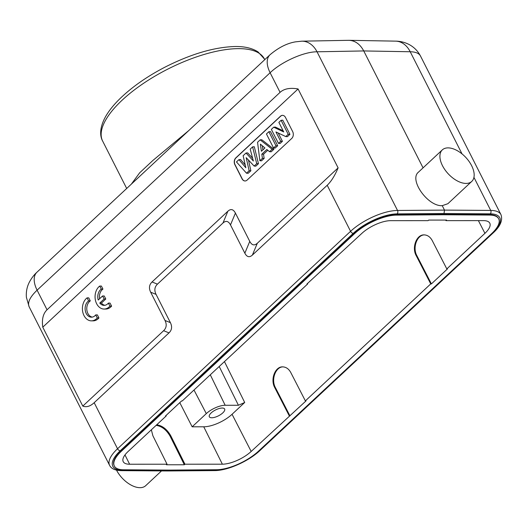 <?xml version="1.0" encoding="UTF-8"?>
<svg xmlns="http://www.w3.org/2000/svg" width="528" height="528" viewBox="0 0 528 528"><rect width="100%" height="100%" fill="white"/><g stroke="black" fill="none" stroke-linecap="round" stroke-linejoin="round"><path stroke-width="0.79" d="M91.443 320.859L93.1 320.859A12.256 9.035 -90 0 0 98.934 317.955L97.39 314.899L95.733 314.899A8.58 6.323 90 0 1 91.443 317.183A8.58 6.323 90 0 1 85.279 310.556A8.58 6.323 90 0 1 88.631 300.907L90.288 300.907L88.744 297.858L87.087 297.858A12.256 9.035 -90 0 0 82.685 311.645A12.256 9.035 -90 0 0 91.443 320.859A12.256 9.035 -90 0 0 97.277 317.955L95.733 314.899M92.268 317.104A8.58 6.323 90 0 1 86.856 310.002A8.58 6.323 90 0 1 90.288 300.907M42.768 327.182L82.804 406.098L163.614 330.7L169.006 332.884C171.89 330.079 172.352 326.674 170.399 322.654L156.057 294.38C154.103 290.36 154.565 286.955 157.45 284.15L222.961 223.021C225.918 220.374 228.433 221.008 230.498 224.915L244.847 253.189C246.913 257.096 249.427 257.73 252.384 255.083L327.208 185.269C331.181 181.507 334.818 175.705 338.111 167.871L298.076 88.955C290.096 87.562 284.097 88.697 280.071 92.354L47.045 309.791C43.124 313.546 41.699 319.348 42.768 327.182L298.076 88.955M170.399 322.654L165.007 320.47C166.96 324.482 166.492 327.895 163.614 330.7M165.007 320.47L150.658 292.189L156.057 294.38M157.45 284.15L152.051 281.965C149.173 284.77 148.711 288.176 150.658 292.189M152.051 281.965L227.878 211.213L222.961 223.021M230.498 224.915L235.422 213.101C233.35 209.194 230.835 208.567 227.878 211.213M235.422 213.101L249.764 241.382L244.847 253.189M252.384 255.083L257.308 243.269C254.344 245.916 251.836 245.289 249.764 241.382M257.308 243.269L338.111 167.871M280.474 116.213L235.805 157.892A4.904 3.617 -90 0 0 234.881 164.71L242.048 178.847A4.904 3.617 -90 0 0 245.032 180.972A4.904 3.617 -90 0 0 247.078 180.107L291.746 138.428A4.904 3.617 -90 0 0 292.67 131.611L285.503 117.473A4.904 3.617 -90 0 0 282.52 115.348A4.904 3.617 -90 0 0 280.474 116.213L280.639 116.213A4.904 3.617 90 0 1 282.605 115.348M104.927 305.296A8.58 6.323 90 0 1 101.429 303.052L105.772 299L104.234 295.97L102.584 295.97L98.234 300.023A8.58 6.323 90 0 1 101.29 289.1L102.947 289.1L101.396 286.044L99.739 286.051A12.256 9.035 -90 0 0 95.344 299.838A12.256 9.035 -90 0 0 104.102 309.052A12.256 9.035 -90 0 0 109.936 306.148L111.593 306.141L110.042 303.092L108.385 303.092A8.58 6.323 90 0 1 104.095 305.369A8.58 6.323 90 0 1 99.772 303.052L104.115 299L105.772 299M104.102 309.052L105.758 309.045A12.256 9.035 -90 0 0 111.593 306.141M99.594 298.756A8.58 6.323 90 0 1 102.947 289.1M116.51 470.131A21.575 12.012 47 0 0 139.993 487.681A21.575 12.012 47 0 0 145.695 485.681L161.515 470.917M448.021 147.88A21.575 12.012 -133 0 1 469.062 161.436A21.575 12.012 -133 0 1 471.755 181.427A21.575 12.012 -133 0 1 448.259 173.851A21.575 12.012 -133 0 1 442.319 149.886A21.575 12.012 -133 0 1 448.021 147.88M167.548 470.963L168.584 470.527L122.371 470.21A2.449 1.822 90.4 0 1 121.328 470.639L167.548 470.963M280.685 141.306L275.933 131.941L285.76 136.567L288.196 134.297L281.094 120.298L278.87 122.371L283.734 131.96L273.715 127.182L271.359 129.38L278.461 143.378L280.685 141.306L282.427 141.326L278.21 133.01M288.196 134.297L289.938 134.317L287.423 136.66L285.76 136.567M289.938 134.317L282.764 120.179L281.094 120.298M283.147 130.799L275.365 127.083L273.715 127.182M282.427 141.326L280.097 143.497L278.461 143.378M275.946 145.728L268.844 131.729L266.442 133.967L273.544 147.965L275.946 145.728L277.688 145.748L270.514 131.611L268.844 131.729M277.688 145.748L275.187 148.084L273.544 147.965M264.944 147.959L260.37 144.131L261.4 151.265L264.944 147.959M262.918 149.846L262.324 145.768M260.139 139.847L257.558 142.256L259.875 160.717L262.416 158.347L261.815 154.183L266.838 149.49L269.551 151.694L272.158 149.259L260.139 139.847L261.796 139.748L273.933 149.252L272.158 149.259M262.416 158.347L264.145 158.387L261.485 160.862L259.875 160.717M264.145 158.387L263.538 154.216L261.815 154.183M263.538 154.216L267.782 150.256M273.933 149.252L271.207 151.793L269.551 151.694M246.193 157.667L249.143 170.735L246.503 173.197L236.471 161.938L238.927 159.647L245.85 167.765L243.137 155.714L246.041 153.008L253.361 161.007L250.199 149.127L252.608 146.876L256.727 163.654L254.146 166.063L246.193 157.667M246.503 173.197L248.153 173.303L250.873 170.768L249.143 170.735M250.873 170.768L248.457 160.057M256.727 163.654L258.463 163.687L255.803 166.168L254.146 166.063M258.463 163.687L254.298 146.738L252.608 146.876M252.641 158.294L247.698 152.896L246.041 153.008M245.223 164.974L240.583 159.535L238.927 159.647M280.639 116.213L235.97 157.892A4.904 3.617 90 0 0 235.046 164.71L242.213 178.847A4.904 3.617 90 0 0 245.111 180.972M82.804 406.098C86.414 407.491 90.209 406.355 94.182 402.699L169.006 332.884M280.071 92.354L270.118 72.739C281.714 61.664 303.996 51.718 317.038 51.797L397.531 210.467A2.449 1.795 89.6 0 1 397.082 213.88L444.022 213.517L490.235 213.833A34.32 13.134 -26.9 0 1 492.373 233.27L259.354 450.707A34.32 13.134 -26.9 0 1 215.523 470.164L168.584 470.527M29.126 306.761L29.106 306.722C27.337 302.491 30.004 296.98 37.099 290.169L270.118 72.739A24.512 13.649 -133 0 1 269.96 54.806C278.454 47.606 286.988 43.283 295.561 41.844L301.838 41.177A24.512 18.038 88.9 0 1 317.038 51.797L363.739 50.939C360.116 44.194 355.225 40.656 349.081 40.319L348.599 40.319M445.678 220.084L445.969 220.638L446.563 220.084L428.677 220.09L428.083 220.645L390.647 220.664A22.46 8.593 153.1 0 0 361.838 233.396L306.979 283.965L307.646 283.965L182.279 400.943L181.619 400.943L165.541 415.945L166.201 415.945L165.99 415.523M307.435 283.543L307.646 283.965M166.201 415.945L128.086 451.513A22.46 8.593 153.1 0 0 123.215 461.637A22.46 8.593 153.1 0 0 129.617 464.231L167.046 464.211L152.882 435.765L151.351 429.805M211.774 417.767A8.58 3.28 153.1 0 0 220.823 414.447A8.58 3.28 153.1 0 0 224.638 409.022A8.58 3.28 153.1 0 0 215.497 409.979A8.58 3.28 153.1 0 0 209.332 416.79A8.58 3.28 153.1 0 0 211.774 417.767M167.046 464.211L166.452 464.772L184.338 464.759L170.174 436.313C166.472 429.858 161.786 426.208 156.123 425.35M184.338 464.759L184.939 464.204L170.768 435.758L170.174 436.313M179.784 402.653L192.159 426.802L203.749 426.796A22.064 8.441 -26.9 0 0 232.056 414.289L251.176 451.453A22.46 8.593 153.1 0 1 222.367 464.185L184.939 464.204M232.056 414.289L244.708 402.481L238.418 405.26L225.172 405.266A14.711 5.63 -26.9 0 0 206.303 413.609L192.159 426.802M289.291 415.886L274.745 387.611C270.151 379.421 275.134 366.452 282.711 366.868C286.103 367 288.803 368.907 290.822 372.603L305.369 400.884L306.035 400.884L251.176 451.453M283.041 366.874C275.603 366.815 270.904 379.566 275.405 387.611L289.951 415.886M430.736 283.906L416.189 255.631C411.596 247.434 416.572 234.472 424.156 234.887C427.548 235.019 430.247 236.927 432.267 240.623L446.813 268.904L447.48 268.904L431.396 283.906L430.736 283.906L305.369 400.884M424.486 234.894C417.047 234.835 412.348 247.586 416.849 255.631L431.396 283.906M446.813 268.904L484.928 233.336A22.46 8.593 153.1 0 0 489.773 223.159A22.46 8.593 153.1 0 0 483.397 220.618L445.969 220.638M156.717 424.796C162.38 425.647 167.066 429.304 170.768 435.758M443.335 214.751L489.535 215.068A32.848 12.573 -26.9 0 1 498.689 218.823L498.485 218.42A32.848 12.573 153.1 0 0 489.331 214.665L443.131 214.348L396.198 214.711A32.848 12.573 153.1 0 0 354.248 233.336L121.222 450.773A32.848 12.573 153.1 0 0 114.121 465.623L114.325 466.026A32.848 12.573 -26.9 0 1 121.427 451.176L354.453 233.739A32.848 12.573 -26.9 0 1 396.403 215.114L443.335 214.751L443.131 214.348M498.689 218.823A32.848 12.573 -26.9 0 1 491.588 233.673L258.562 451.11A32.848 12.573 -26.9 0 1 216.612 469.735L169.679 470.098L123.479 469.781A32.848 12.573 -26.9 0 1 114.325 466.026M188.879 130.462L152.968 160.387L139.676 172.795L131.604 183.79M142.421 173.811L164.921 152.81M418.447 172.161C408.778 179.738 427.885 206.646 442.233 205.663L444.49 210.104L444.022 213.517M462.059 153.938L410.216 51.751L363.739 50.939L423.06 167.858M442.233 205.663L447.883 203.709M349.133 40.319L395.611 41.138A24.512 18.11 -89 0 1 410.216 51.751C415.589 51.856 419.014 53.269 420.486 56.008L420.506 56.047M99.772 303.052L101.429 303.052M104.115 299L102.584 295.97M101.29 289.1L99.739 286.051M109.936 306.148L108.385 303.092M97.277 317.955L98.934 317.955M88.631 300.907L87.087 297.858M29.119 306.715L26.4 297.356C25.958 291.885 26.968 286.77 29.429 282.018C32.914 275.675 36.188 272.976 36.934 272.237L36.934 272.237A24.512 13.649 47 0 0 37.099 290.169L47.045 309.791M94.182 402.699L117.546 448.754L350.572 231.317L327.208 185.269M29.119 306.748L109.6 465.379A36.775 14.071 -26.9 0 1 117.546 448.754A2.449 1.366 47 0 0 120.232 450.773L353.252 233.336A2.449 1.366 -133 0 1 350.572 231.317A36.775 14.071 -26.9 0 1 397.531 210.467L444.49 210.104L490.717 210.421L473.946 177.368M353.252 233.336A34.32 13.134 -26.9 0 1 397.082 213.88M269.96 54.806L162.433 155.14M124.984 454.925L129.617 464.231M206.303 413.609L193.994 390.014M222.367 464.185L203.749 426.796M275.405 387.611L274.745 387.611M416.849 255.631L416.189 255.631M484.928 233.336L478.388 220.618M244.708 402.481L224.446 361.594M219.206 366.491L238.418 405.26M210.289 374.807L225.172 405.266M489.535 215.068L489.331 214.665M121.222 450.773L121.427 451.176M354.453 233.739L354.248 233.336M396.198 214.711L396.403 215.114M237.917 48.642A90.704 34.709 153.1 0 0 142.534 84.018A90.704 34.709 153.1 0 0 102.65 141.082C99.937 136.316 99.211 127.888 105.818 116.186C108.999 110.735 113.421 105.178 119.084 99.521C131.201 87.562 146.507 76.765 165.02 67.129C190.912 54.008 214.229 47.137 234.96 46.517C244.537 46.352 252.245 48.167 258.093 51.955L264.429 59.004A90.704 34.709 153.1 0 0 237.95 48.642A90.704 34.709 153.1 0 0 237.917 48.642M122.371 470.21A34.32 13.134 -26.9 0 1 120.232 450.773M490.235 213.833A2.449 1.822 -89.6 0 0 490.717 210.421A36.775 14.071 -26.9 0 1 500.96 214.625L420.479 55.988M167.567 470.963L214.52 470.593A2.449 1.795 -90.4 0 0 215.523 470.164M259.354 450.707A2.449 1.366 47 0 0 260 450.476C248.734 461.228 227.449 470.725 214.52 470.593M260 450.476L493.027 233.039A2.449 1.366 -133 0 1 492.373 233.27M301.838 41.177L348.546 40.319M264.759 59.651L264.429 59.004M126.7 188.483L102.65 141.082M164.795 152.929L162.347 155.206M142.6 173.639L144.514 171.844M36.934 272.237L144.448 171.917M121.328 470.639C115.229 470.514 111.316 468.765 109.6 465.379M442.319 149.886L418.499 172.115M471.755 181.427L447.935 203.656M395.611 41.138C400.283 41.184 404.732 42.286 408.962 44.438C413.998 47.091 417.846 50.965 420.499 56.054M493.027 233.039C500.313 226.406 502.96 220.268 500.96 214.625"/></g></svg>
